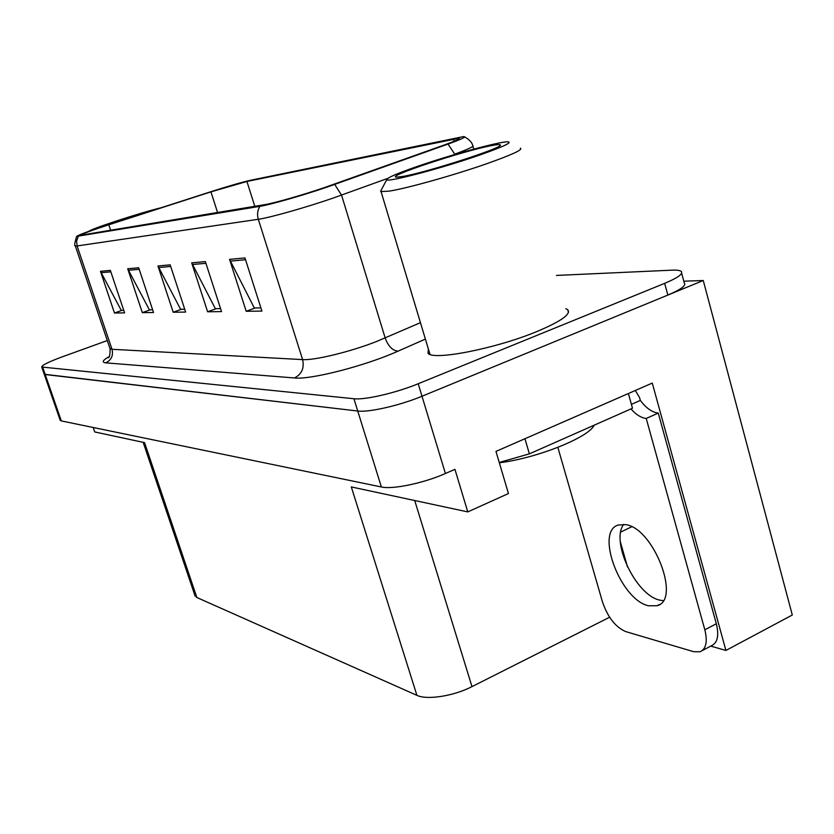 <?xml version="1.0" encoding="UTF-8"?>
<svg xmlns="http://www.w3.org/2000/svg" width="834" height="834" viewBox="0 0 834 834"><rect width="100%" height="100%" fill="white"/><g stroke="black" fill="none" stroke-linecap="round" stroke-linejoin="round"><path stroke-width="1.25" d="M609.612 617.233L471.981 686.622C453.644 696.109 426.914 700.247 416.917 695.347L351.312 486.941L467.78 511.899L508.448 493.54L495.969 451.402L652.271 383.077L725.914 650.447L710.745 646.11M416.917 695.347L196.855 597.509L144.553 442.625L94.69 431.939L93.168 427.488M60.152 420.138L61.299 420.909L381.367 486.973C392.543 489.652 423.703 483.178 445.408 473.503L454.937 469.344L467.78 511.899M44.244 374.268L357.734 411.016C368.649 412.59 399.924 405.47 421.994 396.244L703.26 280.505L683.786 281.194M703.26 280.505L792.3 615.012L725.914 650.447M196.855 597.509L194.895 595.455M620.34 541.777L627.512 566.995M428.374 349.008L428.04 353.199C432.419 360.934 495.417 348.789 536.825 331.557C561.042 321.361 571.332 314.074 567.704 309.695L565.817 308.663M324.603 187.525C303.023 194.916 274.052 203.194 264.983 204.611L80.783 235.198C81.586 234.093 90.937 230.611 108.816 224.784L210.95 191.862L246.937 181.468L459.169 138.236C460.399 138.725 455.52 140.946 444.532 144.897L324.603 187.525M327.095 187.087L448.035 144.073C461.775 139.122 466.977 136.609 463.621 136.567L250.575 180.259C241.943 182.198 228.464 186.097 210.137 191.945L108.253 224.784C89.478 230.893 78.959 234.761 76.676 236.376L259.885 206.342C270.007 204.778 302.742 195.427 327.095 187.087M60.215 420.336L44.296 374.424L357.734 411.016C368.649 412.59 399.924 405.47 421.994 396.244L667.836 295.08C681.149 289.429 686.611 285.343 684.224 282.82L681.639 273.177M123.734 310.321L121.253 310.363L100.455 271.3L114.466 313.011L124.589 312.875L110.359 270.383L100.455 271.3M121.952 310.352L114.466 313.011M152.622 309.81L149.401 309.862L127.717 268.777L142.322 312.646L153.519 312.5L138.684 267.766L127.717 268.777M150.13 309.852L142.322 312.646M260.886 307.882L254.328 307.996L229.548 259.353L246.197 311.28L261.907 311.072L244.967 257.925L229.548 259.353M255.173 307.975L246.197 311.28M220.572 308.601L215.349 308.684L191.695 262.856L207.603 311.78L221.542 311.603L205.362 261.595L191.695 262.856M216.152 308.674L207.603 311.78M184.721 309.237L180.592 309.31L157.96 265.983L173.191 312.239L185.648 312.072L170.167 264.847L157.96 265.983M181.353 309.299L173.191 312.239M107.305 340.543L61.977 356.942C48.633 361.873 41.888 365.24 41.731 367.023L353.918 398.735C364.792 400.132 396.077 392.897 418.209 383.744L664.656 283.351C678 277.753 683.494 273.74 681.149 271.331C679.793 270.352 676.77 269.955 672.058 270.164L556.403 275.428M648.56 605.786L657.088 605.713C681.409 600.032 653.324 527.703 625.573 524.628L618.255 525.024C594.788 531.498 620.548 599.98 648.56 605.786M663.176 600.678L659.736 600.115C635.904 595.299 610.394 541.402 623.676 524.367M635.331 390.479L639.542 397.547L640.335 400.403C646.079 408.076 652.052 412.298 658.255 413.08L646.225 418.459L704.824 629.795C707.722 641.68 706.127 649.008 700.049 651.771L693.607 651.677L625.761 631.609C615.502 627.168 607.725 617.233 602.429 601.783L557.852 447.378M646.225 418.459C641.127 417.855 636.029 414.675 630.963 408.921M658.255 413.08L716.333 623.769C719.2 635.623 717.563 642.951 711.423 645.745L702.103 650.676M628.117 393.638L520.228 440.8M499.243 462.463L529.371 453.852L632.485 408.243L628.419 393.638M640.335 400.403L631.401 404.344M417.771 166.268C451.142 154.707 499.9 141.394 507.885 141.822C512.67 142.322 503.382 146.69 480.04 154.926C441.415 168.458 385.371 183.115 386.83 179.529C387.414 177.632 397.724 173.211 417.771 166.268M520.385 148.171C523.147 149.578 512.232 154.644 487.65 163.401C454.645 175.036 406.095 188.63 388.988 191.153L381.044 191.57L381.065 190.34M492.216 145.481C497.168 144.543 499.847 144.355 500.254 144.897C505.373 147.076 425.142 173.003 402.176 176.537L396.796 177.131C383.577 177.183 464.58 150.412 492.216 145.481M499.337 462.776C536.877 458.231 588.908 437.402 594.162 425.194M88.717 231.372C90.124 230.121 98.965 226.796 115.248 221.375C134.92 214.943 150.297 210.377 161.379 207.666M94.795 229.246C98.276 226.806 141.269 212.878 155.52 209.542M631.682 526.786L620.757 532.029M445.408 473.503L418.209 383.744M381.367 486.973L353.918 398.735M61.299 420.909L42.753 367.419M471.981 686.622L414.717 500.525M425.382 339.073L398.089 351.135C365.73 365.74 310.509 379.918 294.475 377.969L105.71 362.842C111.37 360.079 113.466 355.565 112.006 349.29L302.617 359.6C314.408 360.559 350.718 351.719 376.989 341.325L420.451 322.675M105.71 362.842C101.571 362.383 102.686 360.309 109.077 356.639M109.963 348.404L112.006 349.29L77.093 245.947L75.3 245.863M387.81 178.361L333.11 198.085C306.026 207.468 269.507 217.778 258.311 219.279C256.966 214.64 257.487 210.324 259.885 206.342M334.695 184.439L341.544 195.104L385.162 337.968C388.217 346.266 392.522 350.655 398.089 351.135M464.684 136.943C472.815 141.478 472.669 145.992 472.763 145.585C474.369 146.304 468.364 149.15 454.728 154.144L448.035 144.073M454.832 154.498L448.598 156.365M78.271 236.429L76.592 241.016L77.093 245.947L258.311 219.279L302.617 359.6C304.462 368.086 301.752 374.205 294.475 377.969M664.656 283.351L667.836 295.08M246.937 181.468L254.787 206.311M210.95 191.862L217.559 212.524M108.816 224.784L110.682 230.372M453.467 138.965L454.134 141.259M158.627 267.547L170.699 266.463M192.383 264.514L205.915 263.304M230.278 261.115L245.55 259.739M128.363 270.268L139.195 269.299M101.06 272.718L110.849 271.842M529.371 453.852L524.982 438.861M716.333 623.769L704.824 629.795M195.073 595.976L143.167 442.333M568.475 312.396L567.704 309.695M108.347 357.557L108.139 357.744C109.515 357.849 110.161 354.836 110.067 348.695L75.352 245.988C74.195 246.166 74.633 242.965 76.676 236.376M41.731 367.023L44.296 374.424M472.941 146.2L473.785 149.14M659.673 604.4L657.088 605.713M429.979 354.367L381.044 191.57M499.858 145.637L500.254 144.897M386.83 179.529L380.617 191.184"/></g></svg>
